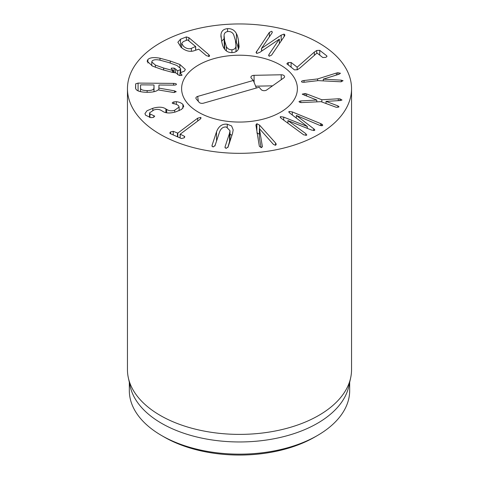 <?xml version="1.0" encoding="UTF-8"?>
<svg xmlns="http://www.w3.org/2000/svg" width="479" height="479" viewBox="0 0 479 479"><rect width="100%" height="100%" fill="white"/><g stroke="black" fill="none" stroke-linecap="round" stroke-linejoin="round"><path stroke-width="0.72" d="M287.137 64.174C286.693 63.707 287.071 63.192 288.268 62.623L291.106 62.48L297.178 67.18L314.35 52.079L316.727 50.475L319.733 50.343L326.774 55.839C327.217 56.312 326.834 56.827 325.618 57.372L322.798 57.534L317.02 53.019L299.86 68.06L297.405 69.76L294.429 69.874L286.939 63.803M326.965 56.211L326.774 55.839L326.774 56.636M319.733 50.343L319.733 55.139M316.727 50.475L316.727 53.265M297.178 67.18L297.178 69.844M297.142 67.192L297.142 69.856M291.106 62.48L291.106 67.276M288.268 62.623L288.268 65.06M336.378 73.053L337.833 72.748L340.449 73.251L339.174 74.185L323.313 79.149L341.258 80.155L343.06 80.729L340.994 81.801L318.188 80.622L304.62 82.202C302.782 82.388 301.746 82.214 301.525 81.687C301.375 81.149 302.213 80.759 304.033 80.514L317.601 78.939L336.378 73.053L336.378 75.047M317.601 78.939L317.601 80.694M323.313 79.149L323.313 80.915M323.289 79.083L323.289 80.915M302.273 94.118L305.009 93.531L306.578 93.92L321.834 99.752L338.288 98.788L339.994 98.872L342 100.021L340.318 100.548L326.025 101.362L337.994 105.931L339.048 106.853L336.342 107.326L321.008 101.668L301.087 102.602C299.656 102.368 298.986 101.985 299.082 101.446L300.764 100.919L316.787 100.033L302.297 94.237M316.787 100.033L316.787 101.901M300.764 100.919L300.764 102.548M337.994 105.931L337.994 107.344M326.025 101.362L326.025 103.59M339.994 98.872L339.994 100.566M338.288 98.788L338.288 100.662M321.834 99.752L321.834 101.979M306.578 93.92L306.578 96.129M320.637 123.582L321.595 124.049C322.684 124.66 322.954 125.199 322.403 125.66L319.756 125.354L296.375 115.469L313.703 128.773C314.769 129.564 315.032 130.114 314.487 130.432L311.566 130.066L287.969 120.6L305.877 133.725L306.518 135.24L303.704 134.838L281.46 118.475C280.233 117.565 279.922 116.954 280.532 116.642L283.706 117.115L307.243 126.456L290.052 113.289C288.843 112.373 288.532 111.763 289.124 111.463L292.304 111.93L320.637 123.582L320.637 125.672M288.837 111.876L289.124 111.463L289.124 112.439M307.296 126.426L307.296 128.354M307.243 126.456L307.243 128.33M280.239 117.074L280.532 116.642L280.532 117.654M306.799 134.827L306.518 135.24M287.915 120.63L287.915 123.241M314.763 130.025L314.487 130.432M296.321 115.499L296.321 118.062M322.702 125.205L322.403 125.66M261.079 147.616L259.396 137.76L259.396 128.612L262.402 146.754M262.42 146.502L261.564 147.616L259.462 146.46L259.247 145.718L255.9 124.929L256.858 123.714L259.516 125.079L275.533 142.958L276.209 144.323L275.365 145.275L273.383 144.359L259.396 128.612M276.048 143.646L276.048 144.868M259.516 125.079L259.516 128.6M259.516 134.228L256.858 132.863M229.998 130.707L226.399 127.025C223.202 126.69 220.903 128.372 219.508 132.078L215.071 145.526L213.077 146.987L211.981 145.891L212.107 145.203L216.544 131.749C218.663 126.175 222.244 123.666 227.286 124.223L231.602 125.947L233.177 129.881L232.525 133.509L228.088 146.957L226.094 148.418L224.998 147.322L225.124 146.634L229.561 133.18L229.998 130.707L229.998 139.856L227.866 147.472M231.902 135.407L229.998 134.054M216.981 139.748L214.849 146.041M184.343 136.264L184.798 136.838L184.044 137.898L181.331 138.521L170.237 133.599L169.794 133.024L170.584 131.923L173.248 131.336L177.811 133.108L197.695 118.175L200.647 117.409L201.078 117.948L200.084 119.241L180.206 134.168L184.343 136.264L184.343 137.647M180.206 134.168L180.146 137.994M173.248 131.336L173.248 134.934M182.906 104.398L183.732 106.35L181.583 109.398L175.799 111.864C170.051 113.529 165.65 113.325 162.585 111.254L161.8 110.745C159.477 109.248 156.843 108.984 153.897 109.954L149.544 112.876L149.963 113.882L154.723 116.157L153.172 117.463L150.747 117.648L145.592 115.211L144.945 113.613L146.993 110.769L152.819 108.29C158.447 106.655 162.8 106.865 165.878 108.925L166.662 109.428C169.063 110.966 171.739 111.23 174.691 110.212L179.122 107.045L178.589 105.787C177.499 104.691 175.721 103.979 173.254 103.656L172.326 103.284C172.087 102.775 172.626 102.308 173.931 101.895L176.332 101.686C179.122 101.997 181.313 102.901 182.906 104.398L182.906 108.254M173.931 101.895L173.931 103.763M174.691 110.212L174.691 112.164M165.878 108.925L165.878 112.649M153.867 115.774L153.867 117.217M149.963 113.882L149.963 117.487M155.37 65.078L163.644 68.042L172.41 70.437L173.332 70.593L171.554 68.982L171.32 68.132L174.117 68.108L177.709 70.784L180.212 69.689L180.661 68.671L177.038 65.521L168.8 62.575L159.998 60.168C156.25 59.396 153.657 59.636 152.214 60.893L151.753 61.935L155.37 65.078L155.37 67.311M172.41 70.437L172.41 72.371L162.183 69.593L152.55 66.126L147.119 61.234L147.879 59.534L147.879 63.006M173.332 70.593L173.332 72.539M171.201 68.407L171.32 68.731M177.709 70.784L177.709 74.682M180.212 69.689L180.212 72.88M147.879 59.534C149.879 57.534 153.921 57.097 159.992 58.234L170.261 61.025L179.859 64.479L185.295 69.377L184.553 71.054L179.948 72.904L181.709 74.538L181.709 75.526M181.709 74.538L181.954 75.365L179.146 75.413L175.757 72.85L172.416 72.371M179.948 72.904L179.948 75.592M226.369 46.517C227.435 48.732 229.291 49.81 231.938 49.756C234.494 49.451 235.842 48.151 235.985 45.852L235.381 40.266L233.68 34.733C232.602 32.518 230.758 31.434 228.148 31.488C225.555 31.794 224.196 33.099 224.064 35.392L224.675 41.008L226.369 46.517L226.369 50.918M235.985 45.852L235.985 51.654M224.016 36.248L224.429 48.906M231.938 49.756L231.938 52.612M227.561 28.656C231.543 28.441 234.494 30.093 236.404 33.608C237.171 34.919 237.835 37.069 238.416 40.056L239.093 46.577C238.674 50.253 236.482 52.259 232.525 52.588C228.501 52.81 225.543 51.157 223.639 47.643C222.873 46.319 222.208 44.176 221.639 41.218L220.951 34.674C221.364 30.997 223.567 28.991 227.561 28.656L227.561 31.56M238.416 49.205C237.835 46.218 237.171 44.068 236.404 42.757L235.62 41.493M224.016 38.769L221.651 41.272M284.436 36.17L271.611 55.073L269.324 56.211L268.611 55.432L268.982 54.48L279.293 39.164L259.81 52.355L256.876 53.397L256.049 52.516L269.348 32.416L271.629 31.279L272.341 32.057L271.97 33.009L261.546 48.373L281.179 35.141L284.077 34.099L284.909 34.973L284.436 36.17M261.654 48.397L261.654 51.109M261.546 48.373L261.546 51.181M279.365 39.182L279.365 43.649M191.366 48.373L195.582 46.475L187.606 39.889L183.361 41.553L181.673 43.439L183.631 46.421C186.253 48.589 188.828 49.235 191.366 48.373L191.366 51.343M195.618 50.151L195.582 46.475M188.84 37.631L208.772 54.606L209.616 55.863L209.107 56.468L206.269 55.582L198.749 49.175L194.037 50.768C189.87 52.109 185.577 50.984 181.164 47.391L177.865 42.248L180.487 39.23L186.361 36.931L188.84 37.631L188.84 40.733M180.487 39.23L180.487 46.78M140.491 88.064C140.592 89.675 142.808 90.513 147.131 90.591C151.496 90.591 153.765 89.789 153.939 88.184L154.022 85.082L153.669 84.969L140.934 84.855L140.575 84.963L140.491 91.645M154.022 85.082L154.022 91.705L154.022 85.082L153.669 84.969M153.939 88.184L153.939 91.723M174.566 90.86L176.23 91.711L173.697 92.525L158.046 89.896C156.334 91.501 152.675 92.309 147.083 92.309C139.676 92.142 135.838 90.705 135.557 87.998L135.665 83.855L138.078 83.089L173.59 83.4C175.434 83.442 176.38 83.741 176.428 84.31L176.428 84.31C176.35 84.855 175.386 85.13 173.542 85.142L159.315 85.017L158.962 85.13L158.878 88.094L174.566 90.86L174.566 92.489M158.878 88.094L158.878 90.04M160.273 134.383A112.044 64.689 180 0 1 127.456 88.639A112.044 64.689 180 0 1 239.5 23.95A112.044 64.689 180 0 1 351.544 88.639A112.044 64.689 180 0 1 282.376 148.406A112.044 64.689 180 0 1 160.273 134.383M280.437 65.006A57.893 33.422 180 0 1 297.393 88.639A57.893 33.422 180 0 1 239.5 122.061A57.893 33.422 180 0 1 181.607 88.639A57.893 33.422 180 0 1 217.346 57.761A57.893 33.422 180 0 1 280.437 65.006M164.231 437.052L161.591 435.525L164.231 437.052A106.446 61.456 0 0 0 314.769 437.052L317.409 435.525A110.182 63.611 180 0 1 161.591 435.525L161.591 435.525A110.182 63.611 180 0 1 129.318 390.547L129.318 382.326M349.682 382.326L349.682 390.547A110.182 63.611 180 0 1 317.409 435.525M350.67 377.763L348.82 386.278A110.182 63.611 180 0 1 239.5 441.961A110.182 63.611 180 0 1 130.18 386.278L128.33 377.763A112.044 64.689 0 0 0 160.273 415.443A112.044 64.689 0 0 0 275.826 430.896A112.044 64.689 0 0 0 350.67 377.763A112.044 64.689 0 0 0 351.544 369.698L351.544 88.639M127.456 88.639L127.456 369.698A112.044 64.689 0 0 0 128.33 377.763M253.319 80.466L251.247 78.053A3.269 1.886 180 0 1 250.966 77.568A3.269 1.886 180 0 1 254.056 75.329L281.203 74.772A3.269 1.886 180 0 1 284.526 77.011A3.269 1.886 180 0 1 283.849 77.849L266.665 89.998A3.269 1.886 180 0 1 261.211 89.639L259.133 87.226L203.515 103.165A3.269 1.886 180 0 1 199.132 102.314L196.228 98.931A3.269 1.886 180 0 1 195.947 98.452A3.269 1.886 180 0 1 197.701 96.405L253.319 80.466L256.379 88.016M272.557 85.831L255.636 86.178M213.76 58.701A57.893 33.422 180 0 1 297.393 88.639A57.893 33.422 180 0 1 239.5 122.061A57.893 33.422 180 0 1 181.607 88.639A57.893 33.422 180 0 1 213.76 58.701M314.35 52.079L314.35 55.348M304.033 80.514L304.033 82.256M341.258 80.155L341.258 81.765M337.833 72.748L337.833 74.598M305.009 93.531L305.009 95.531M283.706 117.115L283.706 120.133M305.877 133.725L305.877 135.413M313.703 128.773L313.703 130.605M321.595 124.049L321.595 125.833M292.304 111.93L292.304 115.002M275.533 142.958L275.533 145.227M256.858 123.714L256.858 131.066M229.561 133.18L229.561 142.329M225.124 146.634L225.124 147.861M227.286 124.223L227.286 127.186M216.544 131.749L216.544 140.898M212.107 145.203L212.107 146.43M200.647 117.409L200.647 118.75M197.695 118.175L197.695 121.037M177.811 133.108L177.811 136.958M177.446 133.198L177.446 136.796M170.584 131.923L170.584 133.755M176.332 101.686L176.332 104.392M166.662 109.428L166.662 112.805M152.819 108.29L152.819 110.296M163.644 68.042L163.644 70.048M174.117 68.108L174.117 72.658M175.613 68.886L175.613 72.838M179.859 64.479L179.859 67.252M170.261 61.025L170.261 63.036M159.992 58.234L159.992 60.168M224.675 41.008L224.675 49.235M238.416 40.056L238.416 49.092M236.404 33.608L236.404 42.757M220.951 34.674L220.951 37.152M284.077 34.099L284.077 36.703M281.179 35.141L281.179 40.972M269.348 32.416L269.348 36.883M256.516 51.319L256.516 53.271M268.982 54.48L268.982 56.085M208.772 54.606L208.772 56.552M186.361 36.931L186.361 40.38M147.131 90.591L147.131 92.309M173.59 83.4L173.59 85.142M138.078 83.089L138.078 90.872M135.665 83.855L135.665 88.687M197.701 96.405L198.324 101.368M281.203 74.772L281.251 79.688M254.056 75.329L254.127 82.454M180.08 134.324L180.08 137.97M179.122 107.045L179.122 110.709M149.544 112.876L149.544 117.379M151.753 65.737L151.753 61.935M180.661 72.814L180.661 68.671M236.033 51.63L236.033 45.002M195.689 50.127L195.689 46.631M181.673 47.804L181.673 43.439"/></g></svg>
